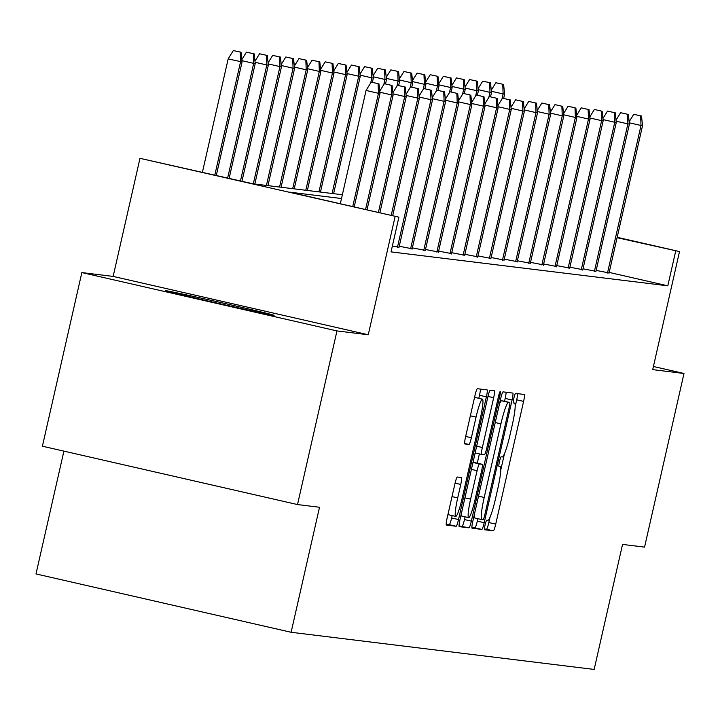 <?xml version="1.0" encoding="UTF-8"?>
<svg xmlns="http://www.w3.org/2000/svg" width="720" height="720" viewBox="0 0 720 720"><rect width="100%" height="100%" fill="white"/><g stroke="black" fill="none" stroke-linecap="round" stroke-linejoin="round"><path stroke-width="1.08" d="M485.082 524.916A4.896 0.576 102.9 0 0 484.569 529.758A4.896 0.576 102.9 0 0 484.578 529.758L493.353 530.829A6.993 0.828 102.9 0 0 495.729 524.115L523.602 401.4A6.993 0.828 102.9 0 0 524.34 394.479L515.556 393.408A4.896 0.576 102.9 0 0 513.891 398.106A4.896 0.576 102.9 0 0 513.378 402.948A4.896 0.576 102.9 0 0 513.387 402.948L514.521 403.092A22.374 2.646 102.9 0 0 514.521 403.092A22.374 2.646 102.9 0 1 512.208 425.232L509.886 435.456A22.374 2.646 102.9 0 1 502.281 456.948L501.147 456.804A4.896 0.576 102.9 0 0 499.482 461.511A4.896 0.576 102.9 0 0 498.969 466.353A4.896 0.576 102.9 0 0 498.978 466.353L500.112 466.488A22.374 2.646 102.9 0 1 500.148 466.497A22.374 2.646 102.9 0 1 497.799 488.628L495.477 498.861A22.374 2.646 102.9 0 1 487.881 520.353L486.747 520.209A4.896 0.576 102.9 0 0 485.082 524.916M166.14 290.736A55.557 0.675 -167.2 0 1 223.29 303.111A55.557 0.675 -167.2 0 1 274.104 315.351A55.557 0.675 -167.2 0 1 273.708 315.342A55.557 0.675 -167.2 0 1 216.558 302.967A55.557 0.675 -167.2 0 1 165.744 290.727A55.557 0.675 -167.2 0 1 166.14 290.736M81.846 272.574L336.96 330.921L368.262 334.764L113.148 276.417L81.846 272.574L42.399 446.211L297.513 504.558L319.518 507.258L291.114 632.277L594.144 669.438L622.548 544.419L644.553 547.119L684 373.482L653.409 366.489M297.513 504.558L336.96 330.921M457.308 477.009A6.993 0.828 102.9 0 0 454.941 483.723L447.111 518.157A6.993 0.828 102.9 0 0 446.382 525.069L456.138 526.266A6.993 0.828 102.9 0 0 458.514 519.552L486.396 396.837A6.993 0.828 102.9 0 0 487.125 389.916L477.369 388.719A6.993 0.828 102.9 0 0 474.993 395.442L465.543 437.022A6.993 0.828 102.9 0 0 464.814 443.943L468.999 444.456A6.993 0.828 102.9 0 0 471.375 437.742L476.055 417.114A18.702 2.214 102.9 0 1 482.436 399.159A18.702 2.214 102.9 0 1 480.474 417.663L462.123 498.447A18.702 2.214 102.9 0 1 455.742 516.411A18.702 2.214 102.9 0 1 457.704 497.907L460.764 484.443A6.993 0.828 102.9 0 0 461.493 477.522L457.308 477.009M617.175 237.303L679.518 251.568L652.698 369.639L684 373.482M679.518 251.568L617.085 237.69M341.505 198.522L289.638 192.159L398.916 217.161L391.032 251.883L667.8 285.822L675.693 251.1M398.916 217.161L139.977 158.337L253.089 183.807L342.36 194.751M368.262 334.764L395.091 216.684M472.806 521.307A6.993 0.828 102.9 0 0 472.068 528.219A6.993 0.828 102.9 0 0 472.077 528.219L481.824 529.416A6.993 0.828 102.9 0 0 484.2 522.702L512.082 399.987A6.993 0.828 102.9 0 0 512.82 393.066L503.055 391.869A6.993 0.828 102.9 0 0 500.688 398.592L472.806 521.307M468.981 527.841L459.234 526.644A6.993 0.828 102.9 0 0 459.234 526.644L459.234 526.644A6.993 0.828 102.9 0 1 459.963 519.732L487.836 397.017A6.993 0.828 102.9 0 1 490.212 390.294L494.388 390.807A6.993 0.828 102.9 0 1 494.397 390.807A6.993 0.828 102.9 0 1 493.659 397.728L482.355 447.498A6.993 0.828 102.9 0 0 481.626 454.41A6.993 0.828 102.9 0 0 481.635 454.419L484.398 454.752A6.993 0.828 102.9 0 0 486.774 448.038L498.546 396.225A4.896 0.576 102.9 0 1 500.22 391.527A4.896 0.576 102.9 0 1 499.707 396.369L471.357 521.127A6.993 0.828 102.9 0 1 468.981 527.841L459.027 525.888M63.9 451.134L36 573.93L291.114 632.277M113.148 276.417L139.977 158.337M667.8 285.822L609.192 272.421M399.033 247.167L392.346 246.087M412.164 248.778L399.24 246.267M425.295 250.389L412.371 247.878M438.417 252L425.493 249.489M451.548 253.611L438.624 251.1M464.679 255.213L451.755 252.711M477.801 256.824L464.877 254.322M490.932 258.435L478.008 255.924M504.054 260.046L491.139 257.535M517.185 261.657L504.261 259.146M530.316 263.268L517.392 260.757M543.438 264.879L530.514 262.368M556.569 266.49L543.645 263.979M569.7 268.092L556.776 265.59M582.822 269.703L569.898 267.201M595.953 271.314L583.029 268.803M609.075 272.925L596.16 270.414M515.169 406.62L516.708 399.825A6.993 0.828 102.9 0 0 517.644 393.66M484.434 529.002L486.459 529.254A6.993 0.828 102.9 0 0 488.835 522.54L490.05 517.158M500.76 470.025L504.459 453.753M504.531 401.31L505.188 398.412A6.993 0.828 102.9 0 0 506.115 392.247M471.879 527.463L474.93 527.841A6.993 0.828 102.9 0 0 477.306 521.127L477.864 518.697M483.084 519.759A4.896 0.576 102.9 0 0 484.749 515.061L509.22 407.34A4.896 0.576 102.9 0 0 509.733 402.498L508.527 402.354A22.374 2.646 102.9 0 0 500.931 423.846L484.2 497.475A22.374 2.646 102.9 0 0 481.86 519.606A22.374 2.646 102.9 0 0 481.887 519.615L483.084 519.759M502.848 400.923A4.896 0.576 102.9 0 0 502.839 400.923A4.896 0.576 102.9 0 0 502.83 400.923L509.733 402.498L501.633 400.779A22.374 2.646 102.9 0 0 499.464 403.965M474.345 514.503A22.374 2.646 102.9 0 0 474.966 518.031A22.374 2.646 102.9 0 0 474.993 518.04L481.824 519.597M479.376 453.897L477.27 463.167M465.084 516.825L464.463 519.552L471.357 521.127M470.619 499.14A18.702 2.214 102.9 0 0 468.666 517.644A18.702 2.214 102.9 0 0 475.038 499.68L481.509 471.213A6.993 0.828 102.9 0 0 482.238 464.301A6.993 0.828 102.9 0 0 482.229 464.301L479.466 463.959A6.993 0.828 102.9 0 0 477.09 470.673L470.619 499.14L464.931 497.835M461.241 514.071A18.702 2.214 102.9 0 0 461.772 516.069L468.666 517.644M475.353 462.726A6.993 0.828 102.9 0 0 475.344 462.726A6.993 0.828 102.9 0 0 475.335 462.726L482.229 464.301L472.977 462.429M462.087 526.266A6.993 0.828 102.9 0 0 464.463 519.552M448.326 512.838A18.702 2.214 102.9 0 0 448.848 514.827L455.742 516.411M482.436 399.159L475.542 397.575A18.702 2.214 102.9 0 0 474.111 399.33M478.8 398.322L479.502 395.262A6.993 0.828 102.9 0 0 480.429 389.097M446.184 524.313L449.244 524.691A6.993 0.828 102.9 0 0 451.62 517.977L452.16 515.592M503.595 84.438L495.855 82.755L503.595 84.438L504.63 94.14L503.118 93.951L501.966 99.027M502.749 84.33L503.118 93.951L491.373 91.269M504.63 94.14L503.667 98.379M491.256 90.216L495.855 82.755M640.647 115.875L633.753 114.3L640.647 115.875L641.016 125.487L642.537 125.676L608.994 273.312M629.271 122.805L641.016 125.487L607.5 273.015M633.753 114.3L629.154 121.761M642.537 125.676L641.493 115.974M490.464 82.827L482.724 81.144L490.464 82.827L491.508 92.529L489.996 92.34L488.835 97.416M489.618 82.719L489.996 92.34L478.242 89.658M491.508 92.529L490.545 96.768M478.134 88.614L482.724 81.144M477.333 81.216L469.602 79.533L477.333 81.216L478.377 90.918L476.865 90.729L475.713 95.805M476.496 81.117L476.865 90.729L465.12 88.047M478.377 90.918L477.414 95.157M465.003 87.003L469.602 79.533M627.525 114.264L620.622 112.689L627.525 114.264L627.894 123.885L629.406 124.065L595.863 271.701M616.14 121.194L627.894 123.885L594.378 271.404M620.622 112.689L616.032 120.15M629.406 124.065L628.362 114.363M614.394 112.653L607.5 111.078L614.394 112.653L614.763 122.274L616.275 122.454L582.732 270.09M603.018 119.583L614.763 122.274L581.247 269.793M607.5 111.078L602.901 118.539M616.275 122.454L615.231 112.752M464.211 79.605L456.471 77.922L464.211 79.605L465.255 89.307L463.734 89.118L462.582 94.194M463.365 79.506L463.734 89.118L451.989 86.436M465.255 89.307L464.292 93.555M451.872 85.392L456.471 77.922M601.263 111.042L594.369 109.467L601.263 111.042L601.632 120.663L603.153 120.852L569.61 268.479M589.887 117.972L601.632 120.663L568.116 268.182M594.369 109.467L589.77 116.928M603.153 120.852L602.109 111.15M451.08 77.994L443.34 76.32L451.08 77.994L452.124 87.696L450.612 87.516L449.46 92.583M450.243 77.895L450.612 87.516L438.858 84.825M452.124 87.696L451.161 91.944M438.75 83.781L443.34 76.32M588.141 109.431L581.247 107.856L588.141 109.431L588.51 119.052L590.022 119.241L556.479 266.868M576.756 116.361L588.51 119.052L554.994 266.571M581.247 107.856L576.648 115.317M590.022 119.241L588.978 109.539M437.949 76.383L430.218 74.709L437.949 76.383L438.993 86.085L437.481 85.905L436.329 90.981M437.112 76.284L437.481 85.905L425.736 83.214M438.993 86.085L438.03 90.333M425.619 82.17L430.218 74.709M575.01 107.82L568.116 106.245L575.01 107.82L575.379 117.441L576.891 117.63L543.357 265.266M563.634 114.759L575.379 117.441L541.863 264.96M568.116 106.245L563.517 113.706M576.891 117.63L575.856 107.928M424.827 74.781L417.087 73.098L424.827 74.781L425.871 84.474L424.35 84.294L423.198 89.37M423.981 74.673L424.35 84.294L412.605 81.603M425.871 84.474L424.908 88.722M412.497 80.559L417.087 73.098M561.879 106.209L554.985 104.634L561.879 106.209L562.257 115.83L563.769 116.019L530.226 263.655M550.503 113.148L562.257 115.83L528.741 263.349M554.985 104.634L550.395 112.104M563.769 116.019L562.725 106.317M411.696 73.17L403.965 71.487L411.696 73.17L412.74 82.872L411.228 82.683L410.076 87.759M410.859 73.062L411.228 82.683L399.474 79.992M412.74 82.872L411.777 87.111M399.366 78.948L403.965 71.487M548.757 104.607L541.863 103.023L548.757 104.607L549.126 114.219L550.638 114.408L517.095 262.044M537.372 111.537L549.126 114.219L515.61 261.747M541.863 103.023L537.264 110.493M550.638 114.408L549.594 104.706M398.574 71.559L390.834 69.876L398.574 71.559L399.618 81.261L398.097 81.072L396.945 86.148M397.728 71.451L398.097 81.072L386.352 78.39M399.618 81.261L398.646 85.5M386.235 77.337L390.834 69.876M535.626 102.996L528.732 101.421L535.626 102.996L535.995 112.608L537.516 112.797L503.973 260.433M524.25 109.926L535.995 112.608L502.479 260.136M528.732 101.421L524.133 108.882M537.516 112.797L536.472 103.095M385.443 69.948L377.703 68.265L385.443 69.948L386.487 79.65L384.975 79.461L383.814 84.537M384.597 69.84L384.975 79.461L373.221 76.779M386.487 79.65L385.524 83.889M373.113 75.735L377.703 68.265M372.312 68.337L364.581 66.654L372.312 68.337L373.356 78.039L371.844 77.85L370.692 82.926M371.475 68.238L371.844 77.85L360.099 75.168M373.356 78.039L372.393 82.278M359.982 74.124L364.581 66.654M359.19 66.726L351.45 65.043L359.19 66.726L360.234 76.428L358.713 76.239L332.082 193.491M358.344 66.627L358.713 76.239L346.968 73.557M360.234 76.428L333.594 193.68M346.851 72.513L351.45 65.043M346.059 65.115L338.328 63.441L346.059 65.115L347.103 74.817L345.591 74.637L318.951 191.88M345.222 65.016L345.591 74.637L333.837 71.946M347.103 74.817L320.463 192.069M333.729 70.902L338.328 63.441M332.928 63.504L325.197 61.83L332.928 63.504L333.972 73.206L332.46 73.026L305.82 190.269M332.091 63.405L332.46 73.026L320.715 70.335M333.972 73.206L307.341 190.458M320.598 69.291L325.197 61.83M319.806 61.902L312.066 60.219L319.806 61.902L320.85 71.595L319.329 71.415L292.698 188.658M318.96 61.794L319.329 71.415L307.584 68.724M320.85 71.595L294.21 188.847M307.476 67.68L312.066 60.219M306.675 60.291L298.944 58.608L306.675 60.291L307.719 69.993L306.207 69.804L279.567 187.047M305.838 60.183L306.207 69.804L294.453 67.113M307.719 69.993L281.079 187.236M294.345 66.069L298.944 58.608M293.553 58.68L285.813 56.997L293.553 58.68L294.597 68.382L293.076 68.193L266.436 185.436M292.707 58.572L293.076 68.193L281.331 65.511M294.597 68.382L267.957 185.625M281.214 64.458L285.813 56.997M280.422 57.069L272.682 55.386L280.422 57.069L281.466 66.771L279.954 66.582L253.314 183.834M279.585 56.961L279.954 66.582L268.2 63.9M281.466 66.771L254.826 184.014M268.092 62.856L272.682 55.386M267.291 55.458L259.56 53.775L267.291 55.458L268.335 65.16L266.823 64.971L240.48 180.918M266.454 55.359L266.823 64.971L255.078 62.289M268.335 65.16L241.965 181.26M254.961 61.245L259.56 53.775M522.504 101.385L515.601 99.81L522.504 101.385L522.873 111.006L524.385 111.186L490.842 258.822M511.119 108.315L522.873 111.006L489.357 258.525M515.601 99.81L511.011 107.271M524.385 111.186L523.341 101.484M509.373 99.774L502.479 98.199L509.373 99.774L509.742 109.395L511.254 109.575L477.711 257.211M497.997 106.704L509.742 109.395L476.226 256.914M502.479 98.199L497.88 105.66M511.254 109.575L510.21 99.873M496.242 98.163L489.348 96.588L496.242 98.163L496.611 107.784L498.132 107.973L464.589 255.6M484.866 105.093L496.611 107.784L463.095 255.303M489.348 96.588L484.758 104.049M498.132 107.973L497.088 98.271M483.12 96.552L476.226 94.977L483.12 96.552L483.489 106.173L485.001 106.362L451.458 253.989M471.735 103.482L483.489 106.173L449.973 253.692M476.226 94.977L471.627 102.438M485.001 106.362L483.957 96.66M469.989 94.941L463.095 93.366L469.989 94.941L470.358 104.562L471.87 104.751L438.336 252.378M458.613 101.88L470.358 104.562L436.842 252.081M463.095 93.366L458.496 100.827M471.87 104.751L470.835 95.049M456.858 93.33L449.964 91.755L456.858 93.33L457.236 102.951L458.748 103.14L425.205 250.776M445.482 100.269L457.236 102.951L423.72 250.47M449.964 91.755L445.374 99.225M458.748 103.14L457.704 93.438M443.736 91.728L436.842 90.144L443.736 91.728L444.105 101.34L445.617 101.529L412.074 249.165M432.36 98.658L444.105 101.34L410.589 248.868M436.842 90.144L432.243 97.614M445.617 101.529L444.573 91.827M430.605 90.117L423.711 88.542L430.605 90.117L430.974 99.729L432.495 99.918L398.952 247.554M419.229 97.047L430.974 99.729L397.458 247.257M423.711 88.542L419.112 96.003M432.495 99.918L431.451 90.216M417.483 88.506L410.58 86.931L417.483 88.506L417.852 98.127L419.364 98.307L392.688 215.73M406.098 95.436L417.852 98.127L391.203 215.397M410.58 86.931L405.99 94.392M419.364 98.307L418.32 88.605M404.352 86.895L397.458 85.32L404.352 86.895L404.721 96.516L406.233 96.696L379.863 212.796M392.976 93.825L404.721 96.516L378.378 212.463M397.458 85.32L392.859 92.781M406.233 96.696L405.189 86.994M254.169 53.847L246.429 52.164L254.169 53.847L255.213 63.549L253.692 63.36L227.655 177.984M253.323 53.748L253.692 63.36L241.947 60.678M255.213 63.549L229.131 178.326M241.83 59.634L246.429 52.164M391.221 85.284L384.327 83.709L391.221 85.284L391.59 94.905L393.111 95.085L367.029 209.862M379.845 92.214L391.59 94.905L365.553 209.529M384.327 83.709L379.737 91.17M393.111 95.085L392.067 85.392M241.038 52.236L233.307 50.562L241.038 52.236L242.082 61.938L228.159 58.914L202.419 172.215M240.201 52.137L240.57 61.758L214.83 175.05M242.082 61.938L216.306 175.392M228.159 58.914L233.307 50.562M378.099 83.673L371.205 82.098L378.099 83.673L378.468 93.294L379.98 93.483L354.204 206.928M352.728 206.595L378.468 93.294L366.057 90.459L340.317 203.751M371.205 82.098L366.057 90.459M379.98 93.483L378.936 83.781M513.279 402.804L514.521 403.092L513.279 402.804M516.708 399.825L523.602 401.4M488.835 522.54L495.729 524.115M486.459 529.254L493.353 530.829M505.188 398.412L512.082 399.987M477.306 521.127L484.2 522.702M474.93 527.841L481.824 529.416M501.633 400.779L508.527 402.354M495.243 422.541L500.931 423.846M478.512 496.17L484.2 497.475M487.98 396.423L493.659 397.728M476.667 446.193L482.355 447.498M475.137 452.925L481.617 454.41L475.137 452.925M498.573 396.108L499.707 396.369M472.968 462.474L479.466 463.959M471.402 469.377L477.09 470.673M455.076 483.138L460.764 484.443M452.016 496.602L457.704 497.907M470.367 415.818L476.055 417.114M465.678 436.437L471.375 437.742M464.634 443.457L468.999 444.456M479.502 395.262L486.396 396.837M451.62 517.977L458.514 519.552M449.244 524.691L456.138 526.266M474.966 518.031L481.86 519.606"/></g></svg>
